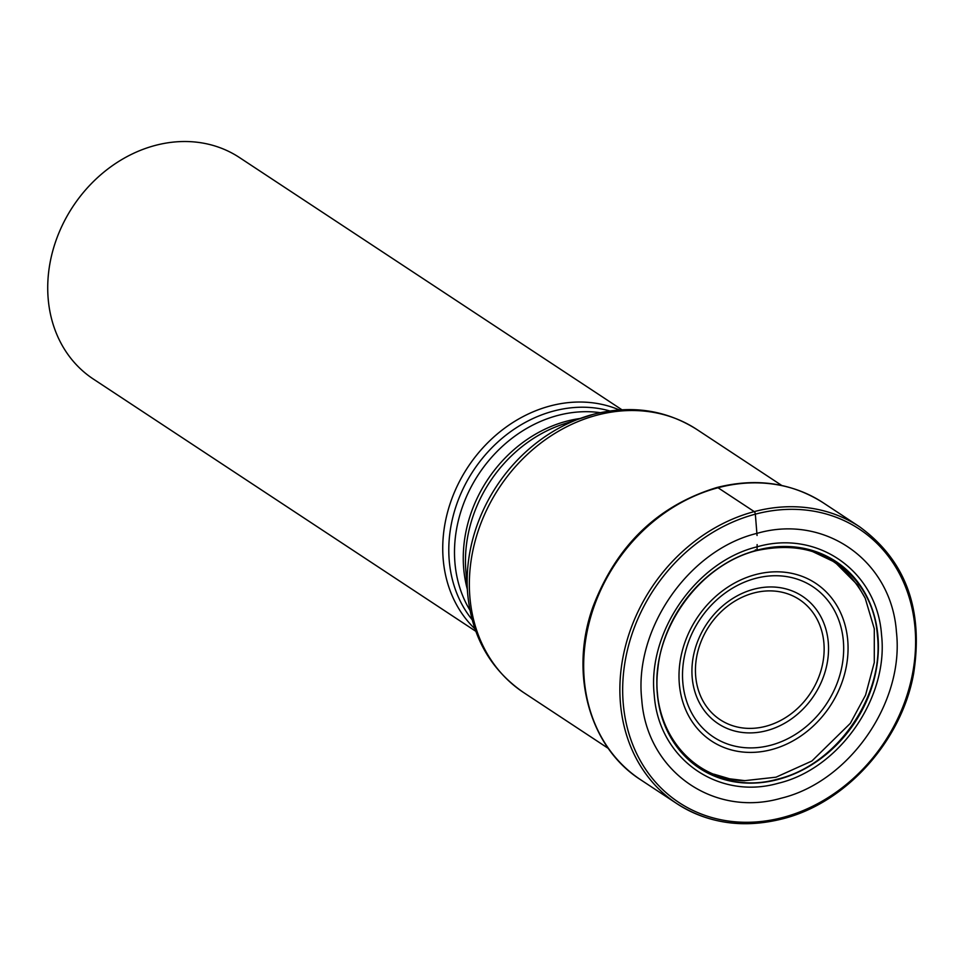 <?xml version="1.0" encoding="UTF-8"?>
<svg xmlns="http://www.w3.org/2000/svg" width="965" height="965" viewBox="0 0 965 965"><rect width="100%" height="100%" fill="white"/><g stroke="black" fill="none" stroke-linecap="round" stroke-linejoin="round"><path stroke-width="1.45" d="M781.143 798.212C849.369 781.819 904.458 702.424 896.437 632.051C891.576 560.846 824.966 513.694 757.043 533.356C688.829 549.748 633.74 629.144 641.749 699.504C646.622 770.709 713.231 817.874 781.143 798.212M713.883 774.159L729.612 778.803L744.859 780.637L776.029 777.187L811.891 761.011L850.322 723.352L865.545 695.15L874.29 662.473L874.29 628.77L865.195 598.216L857.523 584.923L834.966 562.245L809.442 550.062M755.342 549.893L757.055 550.352C698.153 564.513 650.579 633.064 657.503 693.823C661.7 755.305 719.215 796.029 777.874 779.057C836.776 764.895 884.338 696.344 877.414 635.585C873.216 574.103 815.702 533.38 757.055 550.364L757.127 544.586M778.055 779.479A123.846 104.57 123.4 0 0 877.897 635.597A123.846 104.57 123.4 0 0 757.187 550.134A123.846 104.57 -56.6 0 0 657.346 694.016A123.846 104.57 -56.6 0 0 778.055 779.479M778.659 783.17C839.538 768.538 888.693 697.695 881.54 634.898C877.197 571.352 817.753 529.266 757.151 546.817C696.272 561.449 647.105 632.292 654.258 695.09C658.6 758.623 718.044 800.709 778.646 783.158M475.817 631.303L93.34 379.052A132.688 112.037 -56.6 0 1 48.25 299.584A132.688 112.037 -56.6 0 1 155.208 145.438A132.688 112.037 -56.6 0 1 239.441 157.524L621.918 409.763M619.337 409.932A132.688 112.037 123.4 0 0 550.231 405.951A132.688 112.037 123.4 0 0 450.378 502.886A132.688 112.037 123.4 0 0 474.949 628.866M757.055 535.479L755.342 514.164A2.087 0.808 -104.8 0 0 754.232 511.619L718.032 487.747A165.859 140.034 -56.6 0 1 823.326 502.862L859.513 526.733A165.859 140.034 123.4 0 0 754.232 511.619A165.859 140.034 123.4 0 0 625.827 644.753A165.859 140.034 123.4 0 0 676.887 803.652A165.859 140.034 123.4 0 0 782.181 818.766M755.342 514.164A163.773 138.272 -56.6 0 1 914.965 627.19A163.773 138.272 -56.6 0 1 782.941 817.452A163.773 138.272 -56.6 0 1 623.318 704.426A163.773 138.272 -56.6 0 1 755.342 514.164M823.326 502.862C791.674 482.741 756.222 477.615 716.947 487.494C658.021 505.503 616.756 545.116 593.161 606.309C568.976 672.593 589.048 747.006 640.688 779.78A165.859 140.034 -56.6 0 1 589.627 620.881A165.859 140.034 -56.6 0 1 718.032 487.747M765.86 726.271A71.965 60.759 -56.6 0 1 765.727 726.307A71.965 60.759 123.4 0 1 695.717 676.549A71.965 60.759 123.4 0 1 753.725 593.017A71.965 60.759 123.4 0 1 753.858 592.98A71.965 60.759 123.4 0 1 823.869 642.738A71.965 60.759 123.4 0 1 765.86 726.271M753.93 589.181A76.38 64.486 123.4 0 0 753.798 589.217A76.38 64.486 123.4 0 0 692.219 677.876A76.38 64.486 123.4 0 0 766.524 730.686A76.38 64.486 123.4 0 0 766.668 730.65A76.38 64.486 123.4 0 0 828.247 641.99A76.38 64.486 123.4 0 0 753.93 589.181M770.685 745.245A90.107 76.078 -56.6 0 1 682.882 683.184A90.107 76.078 -56.6 0 1 755.281 578.457A90.107 76.078 -56.6 0 1 755.499 578.397A90.107 76.078 -56.6 0 1 843.314 640.458A90.107 76.078 -56.6 0 1 770.902 745.197A90.107 76.078 -56.6 0 1 770.685 745.245M755.571 574.597A94.522 79.805 -56.6 0 1 847.692 639.819A94.522 79.805 -56.6 0 1 771.493 749.624A94.522 79.805 -56.6 0 1 679.372 684.402A94.522 79.805 -56.6 0 1 755.571 574.597M593.161 414.371A155.546 131.324 123.4 0 0 593.005 414.407A155.546 131.324 123.4 0 0 583.789 417.194A155.546 131.324 123.4 0 0 467.627 593.342C471.644 636.357 490.268 669.408 523.5 692.472A157.5 132.977 -56.6 0 1 474.985 541.667A157.5 132.977 -56.6 0 1 596.792 415.203A157.5 132.977 -56.6 0 1 596.937 415.167A157.5 132.977 -56.6 0 1 696.923 429.522L781.795 485.492M609.808 410.957A129.419 109.274 123.4 0 0 553.777 411.006A129.419 109.274 123.4 0 0 553.633 411.042A129.419 109.274 123.4 0 0 458.616 499.086A129.419 109.274 123.4 0 0 472.138 619.699M469.931 610.206A127.464 107.622 -56.6 0 1 557.746 415.457A127.464 107.622 -56.6 0 1 557.891 415.42A127.464 107.622 -56.6 0 1 600.218 412.67M579.784 418.545A127.464 107.622 123.4 0 0 566.648 421.198A127.464 107.622 123.4 0 0 566.515 421.235A127.464 107.622 123.4 0 0 467.289 589.108M467.627 593.342L465.854 571.015A129.419 109.274 -56.6 0 1 465.854 570.942L465.854 570.942A129.419 109.274 -56.6 0 1 562.511 424.371L562.511 424.371A129.419 109.274 -56.6 0 1 562.571 424.359L593.354 414.311C631.243 404.733 665.766 409.799 696.923 429.522M640.688 779.78L676.887 803.652C708.214 823.603 743.436 828.67 782.543 818.851C845.774 803.109 901.672 741.096 913.65 673.437C923.626 609.205 905.58 560.303 859.513 526.733M744.835 780.733C690.542 779.913 650.145 728.346 657.877 668.769C662.895 615.079 706.682 562.824 756.681 550.593C806.089 540.183 842.264 556.057 865.207 598.216M523.5 692.472L608.372 748.454"/></g></svg>
